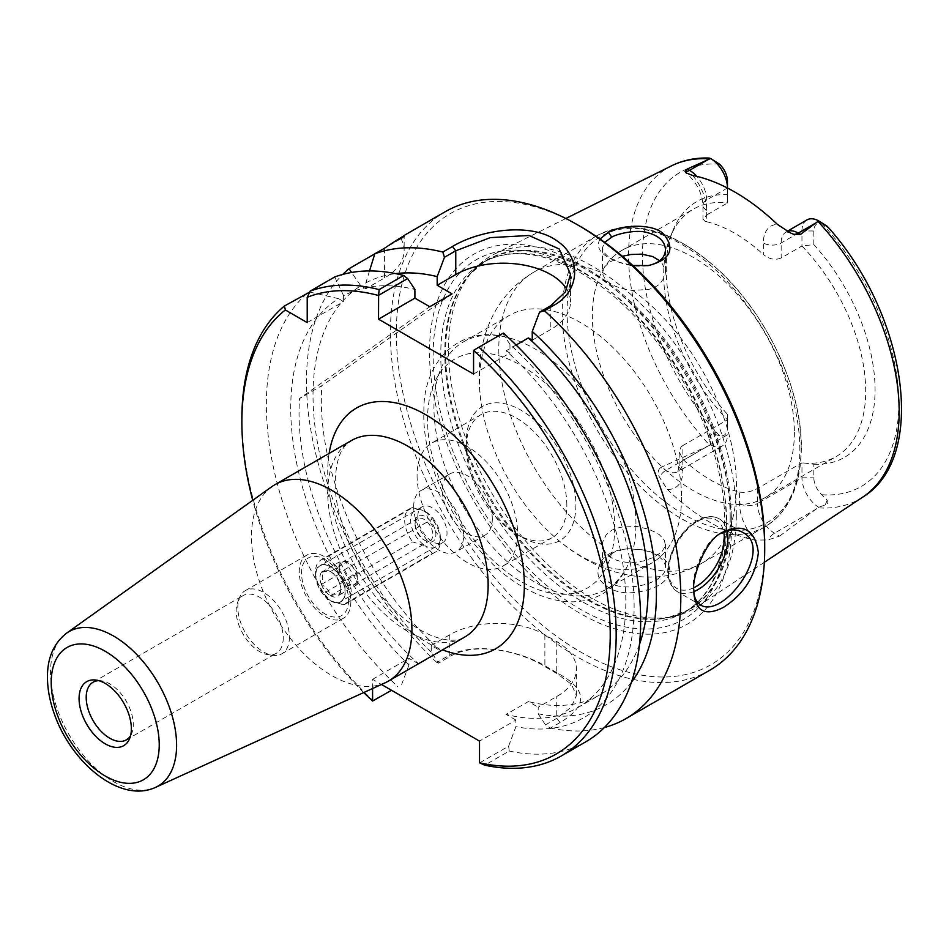 <?xml version="1.0" encoding="UTF-8"?>
<svg xmlns="http://www.w3.org/2000/svg" width="949" height="949" viewBox="0 0 949 949"><rect width="100%" height="100%" fill="white"/><g stroke="black" fill="none" stroke-linecap="round" stroke-linejoin="round"><path stroke-width="0.71" stroke-dasharray="4.75 3.56" d="M417.809 516.303A20.653 11.922 60 0 1 422.08 506.849A20.653 11.922 60 0 1 442.744 518.771A20.653 11.922 60 0 1 442.744 542.626A20.653 11.922 60 0 1 426.825 537.087A20.653 11.922 60 0 1 417.809 516.303M413.669 506.719A35.327 20.392 60 0 1 420.976 490.55A35.327 20.392 60 0 1 448.201 500.016A35.327 20.392 60 0 1 463.622 535.556A35.327 20.392 60 0 1 456.303 551.725A35.327 20.392 60 0 1 429.078 542.27A35.327 20.392 60 0 1 413.669 506.719M492.317 518.996A35.327 20.392 -120 0 0 476.896 483.444A35.327 20.392 -120 0 0 449.684 473.978A35.327 20.392 -120 0 0 449.672 514.761A35.327 20.392 -120 0 0 484.998 535.165A35.327 20.392 -120 0 0 492.317 518.996M271.9 486.623A113.429 65.493 -120 0 0 274.973 615.628A113.429 65.493 -120 0 0 385.164 682.794M363.716 692.556A260.477 150.381 60 0 1 252.731 500.313M372.577 688.523L372.577 679.342L381.462 684.478M315.803 575.201A20.653 11.922 60 0 1 320.074 565.734A20.653 11.922 60 0 1 335.993 571.274A20.653 11.922 60 0 1 345.009 592.057A20.653 11.922 60 0 1 340.738 601.524A20.653 11.922 60 0 1 324.819 595.984A20.653 11.922 60 0 1 315.803 575.201M98.743 680.658A33.286 19.217 60 0 1 101.341 680.789A33.286 19.217 60 0 1 133.275 724.621A33.286 19.217 60 0 1 131.721 733.423A33.286 19.217 60 0 1 130.547 735.736M283.229 638.048A33.286 19.217 60 0 1 276.325 653.28A33.286 19.217 60 0 1 268.081 654.691A33.286 19.217 60 0 1 243.051 634.062A33.286 19.217 60 0 1 237.701 602.069A33.286 19.217 60 0 1 243.051 595.628A33.286 19.217 60 0 1 268.697 604.549A33.286 19.217 60 0 1 283.229 638.048M289.409 637.087A36.489 21.068 60 0 1 281.853 653.79A36.489 21.068 60 0 1 272.814 655.332A36.489 21.068 60 0 1 245.364 632.722A36.489 21.068 60 0 1 239.516 597.645A36.489 21.068 60 0 1 245.364 590.598A36.489 21.068 60 0 1 273.478 600.373A36.489 21.068 60 0 1 289.409 637.087M350.845 601.619A36.489 21.068 60 0 1 343.289 618.321A36.489 21.068 60 0 1 306.8 597.253A36.489 21.068 60 0 1 306.8 555.129A36.489 21.068 60 0 1 334.914 564.904A36.489 21.068 60 0 1 350.845 601.619M348.58 600.314A33.286 19.217 60 0 1 313.277 603.469A33.286 19.217 60 0 1 313.277 556.399A33.286 19.217 60 0 1 348.58 600.314M417.086 475.556A71.068 41.032 -120 0 0 448.106 547.075A71.068 41.032 -120 0 0 502.875 566.114A71.068 41.032 -120 0 0 517.596 533.587A71.068 41.032 -120 0 0 486.564 462.068A71.068 41.032 -120 0 0 431.807 443.029A71.068 41.032 -120 0 0 417.086 475.556M452.032 293.87L321.841 385.662L299.552 398.533L429.755 306.729M438.533 663.126L436.825 662.485L446.457 656.922C473.005 640.777 520.776 650.516 547.537 667.325L559.554 674.264C587.478 689.959 587.668 706.044 560.112 722.533L550.467 728.097L545.473 724.87L556.755 718.357L571.369 707.076L576.446 695.57L571.369 684.217L556.755 673.458L544.868 666.601C519.838 650.824 474.915 641.358 449.814 656.613L438.533 663.126L431.249 652.058L431.249 645.474L441.06 651.133L418.782 664.003A231.058 133.406 60 0 1 299.552 398.533M418.782 664.003L408.96 658.333L408.96 664.917A242.802 140.191 60 0 1 338.508 298.638L343.609 301.592L343.609 295.697A242.802 140.191 60 0 1 414.903 289.457M441.06 651.133A231.058 133.406 60 0 1 321.841 385.662M431.249 652.058A242.802 140.191 60 0 1 360.786 285.779L351.569 272.47M436.825 662.485A264.676 152.813 60 0 1 342.767 274.403M431.249 645.474L449.814 634.751A67.213 38.814 180 0 1 544.868 634.751L556.755 641.607A67.213 38.814 180 0 1 576.446 669.057A67.213 38.814 180 0 1 556.755 696.495L538.19 707.219L538.19 713.802L545.473 724.87M479.648 762.877L508.628 746.151L509.257 751.039L484.761 765.179M509.257 751.039A264.676 152.813 -120 0 0 585.841 741.774M503.385 333.052L473.681 350.205M241.865 418.651A264.676 152.813 -120 0 0 373.265 700.801L391.51 690.279M338.508 298.638L308.923 291.865A264.676 152.813 -120 0 0 397.761 686.661M693.909 593.232L693.411 586.731C691.477 577.265 703.173 541.962 718.749 534.56L720.125 533.706M611.749 553.753C606.53 556.707 603.434 561.808 602.485 569.056C600.717 598.439 667.337 587.182 665.498 566.944C664.514 558.902 656.506 553.137 641.488 549.673L628.973 548.736C620.67 549.601 614.928 551.274 611.749 553.753L608.416 554.43C612.01 551.654 618.546 549.768 628.036 548.783L642.449 549.862C676.72 555.912 679.401 581.369 646.067 590.278C626.091 595.604 611.097 592.544 601.085 581.096C593.932 573.54 600.361 558.048 608.416 554.43M736.305 515.449A203.513 117.498 60 0 1 697.693 606.423A203.513 117.498 60 0 1 673.031 616.553A203.513 117.498 60 0 1 490.645 491.119A203.513 117.498 60 0 1 473.219 270.441A203.513 117.498 60 0 1 494.322 254.154A203.513 117.498 60 0 1 649.816 313.146A203.513 117.498 60 0 1 736.305 515.449M709.698 445.271L660.718 467.489L665.783 470.407A24.2 13.974 -120 0 0 677.883 471.606A24.2 13.974 -120 0 0 682.889 460.526L682.889 445.52L727.444 419.79L727.444 414.31A147.688 85.268 60 0 1 673.09 230.109A147.688 85.268 60 0 1 727.444 194.735L727.444 202.979A142.836 82.468 -120 0 0 693.28 209.183A142.836 82.468 -120 0 0 670.35 236.799A142.836 82.468 -120 0 0 727.444 419.79L727.444 427.94A15.801 9.122 60 0 1 719.544 435.71L712.106 433.859C709.211 433.278 708.144 434.583 708.903 437.786L710.754 444.915L709.698 445.271A191.354 110.487 60 0 1 671.643 165.79M682.889 445.52L680.967 447.062L679.199 451.807L682.889 459.34L682.889 470.823A36.797 21.246 60 0 1 667.242 489.34L659.436 477.133C657.432 473.136 657.859 469.921 660.718 467.489M667.242 489.34A195.091 112.634 -120 0 0 755.214 540.135A36.797 21.246 60 0 1 739.568 503.539L739.568 492.068A142.836 82.468 60 0 1 682.889 459.34M739.568 503.539A12.598 7.272 0 0 0 757.397 503.539A24.2 13.974 -120 0 0 774.503 533.184L779.568 536.102L768.168 539.898L755.214 540.135M779.568 536.102L818.655 507.217L825.25 504.963C827.908 503.741 828.536 502.175 827.137 500.265L821.739 494.714A15.801 9.122 60 0 1 813.839 477.822L813.839 464.191L801.952 462.804A142.836 82.468 -120 0 0 836.116 456.588A142.836 82.468 -120 0 0 865.702 391.202A142.836 82.468 -120 0 0 801.952 245.993L813.839 244.605A147.688 85.268 60 0 1 875.073 389.754A147.688 85.268 60 0 1 813.839 464.191M599.993 238.982C595.225 248.235 601.536 255.969 618.926 262.209L632.805 265.483M602.508 545.177L602.686 542.021L606.245 534.714L611.488 530.396L615.379 528.51L626.21 526.137L637.313 526.517L648.938 529.352L656.067 532.591L659.448 534.785L664.537 540.467L665.332 545.995L661.88 551.82L653.79 557.312L643.79 560.918L632.734 562.627C614.833 562.283 604.762 556.47 602.508 545.177A168.044 97.023 60 0 1 505.165 397.204A168.044 97.023 60 0 1 533.599 272.268A168.044 97.023 60 0 1 602.508 272.98C604.762 282.363 614.845 288.176 632.734 290.441L648.914 289.398L656.044 286.574L659.425 284.261L664.525 277.428L665.498 272.351L665.332 270.18L661.738 262.719L659.733 260.726M647.574 265.684L646.708 265.815C638.025 266.835 629.365 265.839 620.717 262.826C609.104 258.614 603.03 253.573 602.485 247.677L604.703 242.351M622.378 256.289L609.483 262.114L604.05 267.416L602.508 272.98M374.819 253.822L400.952 238.733L404.132 235.447L404.144 250.56A67.213 38.814 0 0 0 400.952 238.733M709.888 670.16A264.676 152.813 60 0 1 445.211 517.347A264.676 152.813 60 0 1 445.211 211.734M604.383 727.539A264.676 152.813 60 0 1 550.467 728.097M631.488 682.141A242.802 140.191 60 0 1 538.19 713.802M532.247 340.181L550.811 329.457A67.213 38.814 0 0 0 570.503 302.019A67.213 38.814 0 0 0 566.814 289.35M580.527 226.55A260.477 150.381 -120 0 0 396.338 332.885A260.477 150.381 -120 0 0 580.515 651.904A260.477 150.381 -120 0 0 764.704 545.568M731.549 526.422A213.596 123.323 -120 0 0 505.01 244.593A213.596 123.323 -120 0 0 505.01 546.66A213.596 123.323 -120 0 0 731.549 526.422M307.215 322.601L343.609 301.592M343.609 295.697L334.689 276.989M508.628 746.151L515.912 726.661L515.912 720.077L479.518 741.086M566.838 505.153A71.068 41.032 -120 0 0 535.817 433.634A71.068 41.032 -120 0 0 481.048 414.594A71.068 41.032 -120 0 0 466.327 447.133A71.068 41.032 -120 0 0 516.576 534.168A71.068 41.032 -120 0 0 552.116 537.692A71.068 41.032 -120 0 0 566.838 505.153M575.889 505.153A77.474 44.733 60 0 1 521.108 536.778A77.474 44.733 60 0 1 466.327 441.902A77.474 44.733 60 0 1 521.108 410.276A77.474 44.733 60 0 1 575.889 505.153M739.568 492.068C745.345 492.922 751.288 491.748 757.397 488.533L801.952 462.804L801.952 477.822A24.2 13.974 -120 0 0 818.655 507.217M813.839 244.605L813.839 230.975A15.801 9.122 60 0 1 821.739 223.205L824.705 224.355M787.29 231.366A24.2 13.974 -120 0 0 786.175 231.9A24.2 13.974 -120 0 0 781.157 242.98L781.157 257.998L801.952 245.993L801.952 230.975L813.839 230.975M781.157 257.998C775.06 260.429 769.117 259.255 763.34 254.462L763.34 242.98A36.797 21.246 60 0 1 777.421 224.415M692.568 175.423A36.797 21.246 60 0 1 706.661 210.263L706.661 221.734A142.836 82.468 60 0 1 763.34 254.462M706.661 221.734L704.846 221.141L702.96 218.982L706.661 214.984L706.661 199.966A24.2 13.974 -120 0 0 696.768 176.348M727.444 188.009L727.444 202.979L706.661 214.984M794.384 432.376A142.836 82.468 60 0 1 764.799 497.774A142.836 82.468 60 0 1 621.963 415.306A142.836 82.468 60 0 1 621.963 250.358A142.836 82.468 60 0 1 732.035 288.626A142.836 82.468 60 0 1 794.384 432.376M727.444 181.105L727.444 194.735M709.294 158.056L715.973 161.579M635.949 523.848A142.836 82.468 -120 0 0 505.366 336.942A142.836 82.468 -120 0 0 463.527 341.842A142.836 82.468 -120 0 0 433.942 407.228A142.836 82.468 -120 0 0 496.291 550.978A142.836 82.468 -120 0 0 606.364 589.246A142.836 82.468 -120 0 0 631.524 555.45A142.836 82.468 -120 0 0 635.949 523.848M681.524 497.537A142.836 82.468 60 0 1 651.939 562.935A142.836 82.468 60 0 1 550.942 533.658A142.836 82.468 60 0 1 483.943 417.619A142.836 82.468 60 0 1 509.103 315.519A142.836 82.468 60 0 1 619.175 353.787A142.836 82.468 60 0 1 681.524 497.537M727.444 414.31L727.444 427.94M806.97 219.895A24.2 13.974 -120 0 0 801.952 230.975L781.157 242.98A12.598 7.272 180 0 1 763.34 242.98M710.754 444.915A24.2 13.974 -120 0 0 722.438 445.876A24.2 13.974 -120 0 0 727.444 434.808L682.889 460.526A12.598 7.272 180 0 0 679.199 465.674L679.199 451.807M369.493 270.94L365.887 282.838L365.887 288.721L384.452 278.01A67.213 38.814 0 0 0 404.144 250.56M365.887 288.721L360.786 285.779M408.96 664.917L401.676 684.407M365.887 282.838A242.802 140.191 60 0 1 395.638 273.632M372.577 679.342L408.96 658.333M515.912 720.077L506.102 714.407L528.379 701.548L538.19 707.219M639.448 644.454A231.058 133.406 60 0 1 600.243 694.644A231.058 133.406 60 0 1 528.379 701.548M516.102 345.033L506.102 350.81A231.058 133.406 60 0 1 577.965 707.515A231.058 133.406 60 0 1 506.102 714.407M506.102 350.81L509.969 353.04L509.969 344.345A242.802 140.191 60 0 1 634.098 602.923A242.802 140.191 60 0 1 515.912 726.661M509.969 344.345L502.697 333.455M473.575 374.048L509.969 353.04M425.472 511.594L432.353 518.996L343.23 570.456L330.406 566.482L323.526 559.068L412.649 507.62L425.472 511.594A21.008 12.123 -120 0 0 410.62 520.171A21.008 12.123 -120 0 0 425.472 545.9L412.649 541.926L323.526 593.374L330.406 600.776L343.23 604.75L432.353 553.303L425.472 545.9A21.008 12.123 -120 0 0 440.324 537.324A21.008 12.123 -120 0 0 425.472 511.594L425.472 511.594M330.406 600.776L330.406 600.776A21.008 12.123 -120 0 0 345.258 592.2A21.008 12.123 -120 0 0 330.406 566.482A21.008 12.123 -120 0 0 315.554 575.058A21.008 12.123 -120 0 0 330.406 600.776M323.526 559.068A25.208 14.555 -120 0 0 320.774 560.088A25.208 14.555 -120 0 0 315.554 571.618A25.208 14.555 -120 0 0 323.526 593.374M343.23 604.75A25.208 14.555 -120 0 0 345.982 603.742A25.208 14.555 -120 0 0 343.23 570.456M412.649 507.62A25.208 14.555 -120 0 0 409.897 508.628A25.208 14.555 -120 0 0 412.649 541.926M339.469 582.816L340.833 588.072L339.398 594.904C338.259 594.11 335.282 594.382 330.477 595.699L330.335 595.616C329.196 590.859 326.219 587.17 321.414 584.525L321.343 584.347C323.182 579.317 323.182 575.355 321.343 572.449L321.414 572.354C326.219 571.025 329.196 570.764 330.335 571.559L330.477 571.642C335.282 574.275 338.259 577.977 339.398 582.733L357.287 572.532L348.236 561.262L339.173 562.069L339.173 574.145L348.236 585.414L357.287 584.608L357.287 572.532M330.406 571.547L348.236 561.262M339.469 594.904L357.287 584.608M321.343 572.354L339.173 562.069M321.343 584.442L339.173 574.145M330.406 595.711L348.236 585.414M339.315 568.19A12.598 7.272 -120 0 0 344.819 580.871A12.598 7.272 -120 0 0 354.535 584.252A12.598 7.272 -120 0 0 354.535 569.697A12.598 7.272 -120 0 0 341.925 562.425A12.598 7.272 -120 0 0 339.315 568.19M339.398 582.733A14.733 8.505 -120 0 0 330.477 571.642M339.469 594.809A14.733 8.505 -120 0 0 340.833 589.649A14.733 8.505 -120 0 0 339.469 582.911M330.477 595.699A14.733 8.505 -120 0 0 339.398 594.904M321.414 584.525A14.733 8.505 -120 0 0 330.335 595.616M321.343 572.449A14.733 8.505 -120 0 0 321.343 584.347M330.335 571.559A14.733 8.505 -120 0 0 321.414 572.354M415.045 524.477A12.598 7.272 -120 0 0 423.966 539.91A12.598 7.272 -120 0 0 430.265 540.527A12.598 7.272 -120 0 0 430.265 525.983A12.598 7.272 -120 0 0 417.655 518.7A12.598 7.272 -120 0 0 415.045 524.477L415.045 522.733A14.733 8.505 60 0 1 425.472 516.707A14.733 8.505 60 0 1 435.888 534.762A14.733 8.505 60 0 1 425.472 540.776A14.733 8.505 60 0 1 415.045 522.733M432.353 553.303A25.208 14.555 -120 0 0 435.105 552.294A25.208 14.555 -120 0 0 440.324 540.752A25.208 14.555 -120 0 0 432.353 518.996M327.725 492.555A113.429 65.493 60 0 1 351.225 440.633L344.902 446.137C339.03 452.626 335.804 464.619 335.234 482.104C334.534 518.783 357.061 571.678 388.853 604.371C403.61 619.65 417.975 630.112 431.949 635.747C446.433 641.239 457.335 641.69 464.654 637.099A113.429 65.493 60 0 1 377.239 606.708A113.429 65.493 60 0 1 327.725 492.555M329.125 453.385A139.04 80.274 -120 0 0 327.725 471.653A139.04 80.274 -120 0 0 442.554 649.863M66.572 633.173A89.159 51.471 -120 0 0 68.98 734.562A89.159 51.471 -120 0 0 155.589 787.35M560.112 722.533L556.755 718.357L556.755 696.495M556.755 641.607L556.755 673.458L559.554 674.264M544.868 634.751L544.868 666.601L547.537 667.325M449.814 634.751L449.814 656.613L446.457 656.922M727.1 530.728A42.017 24.259 120 0 0 719.164 518.783A42.017 24.259 120 0 0 686.791 530.04A42.017 24.259 120 0 0 668.452 572.318A42.017 24.259 120 0 0 677.159 591.547A42.017 24.259 120 0 0 693.826 591.607M693.838 587.716A39.49 22.8 -60 0 1 668.452 570.468A39.49 22.8 -60 0 1 693.482 523.741A39.49 22.8 -60 0 1 723.731 531.891M862.878 497.027A191.354 110.487 60 0 1 818.038 507.822M693.802 589.934L693.411 586.731M550.811 305.673L550.811 329.457M614.679 527.549A132.338 76.406 60 0 1 474.322 540.088A132.338 76.406 60 0 1 474.322 352.945A132.338 76.406 60 0 1 614.679 527.549M757.397 488.533L757.397 503.539L801.952 477.822L813.839 477.822M821.739 494.714A181.295 104.663 -120 0 0 898.833 403.467A181.295 104.663 -120 0 0 821.739 223.205M719.544 164.201A181.295 104.663 -120 0 0 642.449 255.447A181.295 104.663 -120 0 0 719.544 435.71M708.903 158.08L712.106 159.823M727.409 187.985L706.661 199.966A12.598 7.272 180 0 0 702.96 205.114C702.141 192.967 696.554 182.244 686.198 172.955M825.25 504.963L827.137 500.265M801.17 446.991A165.529 95.564 60 0 1 625.605 462.673A165.529 95.564 60 0 1 625.605 228.579A165.529 95.564 60 0 1 801.17 446.991M799.865 449.802A168.044 97.023 -120 0 0 726.507 280.69A168.044 97.023 -120 0 0 597.016 235.66A168.044 97.023 -120 0 0 597.004 429.695A168.044 97.023 -120 0 0 765.048 526.731A168.044 97.023 -120 0 0 799.865 449.802M632.734 290.441A168.044 97.023 60 0 1 736.448 486.41A168.044 97.023 60 0 1 701.643 563.338A168.044 97.023 60 0 1 632.734 562.627M708.903 437.786L712.106 433.859M707.954 446.066L665.783 470.407A12.598 7.272 -60 0 0 659.436 477.133M706.661 210.263A12.598 7.272 180 0 1 702.96 205.114L702.96 218.982M682.889 470.823A12.598 7.272 180 0 1 679.199 465.674L677.847 471.629L722.438 445.876M816.674 508.83L774.503 533.184A12.598 7.272 120 0 0 768.168 539.898M384.452 248.258L384.452 278.01M731.252 517.134A201.995 116.62 60 0 1 668.452 617.479A201.995 116.62 60 0 1 487.418 492.982A201.995 116.62 60 0 1 470.111 273.941A201.995 116.62 60 0 1 630.278 301.141A201.995 116.62 60 0 1 731.252 517.134M730.208 517.596A201.829 116.525 60 0 1 688.416 609.982A201.829 116.525 60 0 1 486.588 493.456A201.829 116.525 60 0 1 486.588 260.406A201.829 116.525 60 0 1 642.117 314.487A201.829 116.525 60 0 1 730.208 517.596M726.163 519.933A201.829 116.525 60 0 1 684.371 612.319A201.829 116.525 60 0 1 482.543 495.793A201.829 116.525 60 0 1 482.543 262.743A201.829 116.525 60 0 1 638.072 316.824A201.829 116.525 60 0 1 726.163 519.933M726.697 524.311A207.57 119.847 60 0 1 506.541 543.979A207.57 119.847 60 0 1 506.541 250.429A207.57 119.847 60 0 1 726.697 524.311M449.684 473.978L420.976 490.55M484.998 535.165L456.303 551.725M422.08 506.849L320.074 565.734M442.744 542.626L340.738 601.524M101.341 680.789L95.885 680.053M131.721 733.423L129.645 738.524M126.383 739.852L276.325 653.28M93.097 682.201L243.051 595.628M268.081 654.691L272.814 655.332M237.701 602.069L239.516 597.645M281.853 653.79L343.289 618.321M245.364 590.598L306.8 555.129M576.446 695.57L576.446 669.057M742.699 532.365L719.164 518.783C712.794 515.366 705.427 515.983 697.088 520.633C688.95 525.402 681.999 532.709 676.222 542.531C664.644 565.177 664.964 581.523 677.159 591.547L700.682 605.142M641.488 549.673L642.449 549.862M628.973 548.736L628.036 548.783M565.853 218.507L494.322 254.154M764.336 562.294L697.693 606.423M602.485 544.358L602.485 569.032M665.498 544.358L665.498 566.944M646.708 265.815L648.511 265.566M620.717 262.826L618.926 262.209M602.485 247.677L602.485 272.351M665.498 249.765L665.498 272.351M718.749 534.56L721.537 532.745M570.503 274.178L570.503 302.019M516.576 534.168L521.108 536.778M466.327 447.133L466.327 441.902M481.048 414.594L431.807 443.029M552.116 537.692L502.875 566.114M670.35 236.799L673.09 230.109M764.799 497.774L836.116 456.588M621.963 250.358L693.28 209.183M505.366 336.942C460.384 325.234 423.135 360.573 423.883 411.071C421.38 475.959 471.25 560.147 526.078 588.688C537.644 595.07 549.127 599.151 560.551 600.919C575.841 603.256 589.72 600.978 602.188 594.074C616.328 585.711 626.103 572.828 631.524 555.45M550.942 533.658C562.721 544.679 575.391 553.813 588.938 561.073C603.683 569.009 619.175 574.038 635.391 576.185C658.82 579.151 680.908 574.869 701.643 563.338L765.06 526.731C788.927 511.843 801.027 485.52 801.336 447.738C802.059 389.541 766.626 313.894 718.144 269.658C673.339 229.563 632.959 218.234 597.016 235.66L533.599 272.268C513.243 284.463 498.498 301.45 489.352 323.229C483.1 338.342 479.719 354.274 479.209 371.012C478.723 386.373 480.301 401.913 483.943 417.619M606.364 589.246L651.939 562.935M463.527 341.842L509.103 315.519M787.196 231.319L786.14 231.924L790.363 232.896M577.965 707.515L600.243 694.644M473.219 270.441L470.111 273.941L486.588 260.406L482.543 262.743C506.102 249.468 535.106 250.868 569.542 266.942C599.804 281.853 628.155 305.886 654.585 339.054C697.515 392.85 725.155 465.259 724.692 521.986C723.909 566.589 710.469 596.696 684.371 612.319L688.416 609.982L668.452 617.479L673.031 616.553M315.554 575.058L315.554 571.618M409.897 508.628L320.774 560.088M340.833 588.072L340.833 589.649M354.535 584.252L430.265 540.527M341.925 562.425L417.655 518.7M423.966 539.91L425.472 540.776M440.324 537.324L440.324 540.752M435.105 552.294L345.982 603.742"/><path stroke-width="1.42" d="M155.589 787.35L385.164 682.794A113.429 65.493 -120 0 0 388.402 681.121A113.429 65.493 -120 0 0 411.902 629.199A113.429 65.493 -120 0 0 362.388 515.046A113.429 65.493 -120 0 0 274.973 484.654A113.429 65.493 -120 0 0 271.9 486.623L66.572 633.173C53.725 643.244 47.343 657.918 47.45 677.195C47.497 688.986 49.787 701.216 54.295 713.862C71.222 762.771 120.06 803.862 155.589 787.35A89.159 51.471 -120 0 0 176.597 745.226A89.159 51.471 -120 0 0 136.051 653.814A89.159 51.471 -120 0 0 66.572 633.173M391.51 690.279L372.577 701.05A260.477 150.381 60 0 1 363.716 692.556M252.731 500.313A260.477 150.381 60 0 1 241.865 422.08A260.477 150.381 60 0 1 285.329 309.955L284.427 306.005A264.676 152.813 -120 0 0 241.865 418.651L241.865 422.08M372.577 701.05L372.577 688.523M381.462 684.478L479.518 741.086L479.518 762.794L484.761 765.179A264.676 152.813 -120 0 0 561.357 755.914A264.676 152.813 -120 0 0 478.889 347.192L503.385 333.052A264.676 152.813 -120 0 1 585.841 741.774L561.357 755.914M478.889 347.192L473.575 350.383A260.477 150.381 60 0 1 610.207 631.168A260.477 150.381 60 0 1 479.518 762.794M473.575 350.383L473.575 374.048L378.521 319.172L378.615 295.329L407.643 278.567L403.645 275.471L379.149 289.611L378.615 295.329M379.149 289.611A264.676 152.813 -120 0 0 310.193 291.129L307.215 297.31A260.477 150.381 60 0 1 378.521 295.495M307.215 297.31L307.215 322.601L285.329 309.955M131.365 728.737A36.975 21.352 60 0 1 129.645 738.524A36.975 21.352 60 0 1 86.727 724.312A36.975 21.352 60 0 1 95.885 680.053A36.975 21.352 60 0 1 131.365 728.737M130.547 735.736A33.286 19.217 60 0 1 126.383 739.852A33.286 19.217 60 0 1 93.097 720.635A33.286 19.217 60 0 1 93.097 682.201A33.286 19.217 60 0 1 98.743 680.658M566.814 289.35A67.213 38.814 0 0 0 455.757 274.569L437.181 285.293L452.032 293.87L429.755 306.729L414.903 298.152L378.521 319.172M407.643 278.567L414.903 289.457L414.903 298.152M351.569 272.47L349.054 268.697L374.819 253.822A264.676 152.813 60 0 1 442.827 252.054L444.452 257.309L455.757 250.785L490.23 237.641L528.937 235.494L559.21 248.97L570.503 274.178L565.414 291.829L550.811 305.673L539.518 312.197L544.465 310.738L554.097 305.175C580.23 290.845 581.607 257.238 557.193 241.034C531.393 221.841 480.147 229.86 452.459 246.491L442.827 252.054M342.767 274.403A264.676 152.813 60 0 1 349.054 268.697M284.427 306.005L309.754 292.055M720.125 533.706C728.429 529.115 735.949 528.664 742.699 532.377C774.894 547.858 724.336 619.045 700.682 605.142C696.874 602.532 694.609 598.57 693.909 593.232M787.196 231.319L806.97 219.895A24.2 13.974 -120 0 1 818.655 220.868L827.137 226.242C828.548 227.689 827.919 227.357 825.25 225.257L818.655 220.868L800.529 234.403L798.275 233.11A24.2 13.974 -120 0 0 787.29 231.366M687.29 169.029L707.954 159.705L689.543 170.334L687.29 169.029L684.988 171.52L686.198 172.955L692.568 175.423A193.406 111.662 -120 0 1 777.421 224.415L790.363 232.896L793.708 234.284L800.529 234.403M707.954 159.705L710.576 158.459L719.544 164.201A15.801 9.122 60 0 1 727.444 181.105L727.444 187.961A24.2 13.974 -120 0 0 710.754 158.566L708.903 158.08M632.805 265.483L648.511 265.566C669.792 259.931 675.166 249.836 664.62 235.257C655.095 222.683 620.468 224.818 608.416 232.375L599.993 238.982M604.703 242.351L611.749 237.179C617.004 233.751 636.625 229.385 646.708 232.458C658.665 235.447 664.929 241.212 665.498 249.765C664.964 258.045 658.986 263.348 647.574 265.684M659.733 260.726L652.556 256.503L641.726 254.142L630.717 254.51L622.378 256.289M693.802 589.934L694.075 595.153C696.613 611.903 706.317 616.02 723.185 607.502C743.779 594.489 755.511 576.197 758.37 552.65C755.167 529.364 742.889 522.733 721.537 532.745C704.609 540.752 691.667 579.424 693.802 589.934M400.952 238.733C409.161 232.386 403.657 235.554 384.452 248.258L374.819 253.822L369.493 270.94M544.465 310.738A264.676 152.813 60 0 1 680.801 597.431A264.676 152.813 60 0 1 625.984 718.595A264.676 152.813 60 0 1 604.383 727.539M404.132 235.447L445.211 211.734A264.676 152.813 60 0 1 577.55 224.842A264.676 152.813 60 0 1 764.704 548.996A264.676 152.813 60 0 1 709.888 670.16L625.984 718.595M539.518 312.197L532.247 331.474A242.802 140.191 60 0 1 631.488 682.141M532.247 331.474L532.247 340.181L528.379 337.939A231.058 133.406 60 0 1 639.448 644.454M764.704 548.996L764.704 545.568A260.477 150.381 -120 0 0 580.527 226.55L577.55 224.842M403.645 275.471A264.676 152.813 -120 0 0 334.689 276.989L310.193 291.129M825.25 225.257L827.86 226.989C905.749 313.17 928.857 456.766 862.878 497.027L764.336 562.294M437.181 285.293L437.181 276.598L444.452 257.309M395.638 273.632A242.802 140.191 60 0 1 437.181 276.598M528.379 337.939L516.102 345.033M274.973 484.654L351.225 440.633A113.429 65.493 60 0 1 438.628 471.024A113.429 65.493 60 0 1 488.142 585.177A113.429 65.493 60 0 1 464.654 637.099L388.402 681.121M442.554 649.863A139.04 80.274 -120 0 0 524.204 578.7A139.04 80.274 -120 0 0 431.57 418.26A139.04 80.274 -120 0 0 329.125 453.385M159.23 744.823A76.383 44.105 60 0 1 78.209 752.059A76.383 44.105 60 0 1 78.209 644.039A76.383 44.105 60 0 1 159.23 744.823M693.826 591.607A42.017 24.259 120 0 0 727.871 538.012A42.017 24.259 120 0 0 727.1 530.728M723.731 531.891A39.49 22.8 -60 0 1 724.301 538.012A39.49 22.8 -60 0 1 693.838 587.716M818.038 221.473A191.354 110.487 60 0 1 899.178 411.486A191.354 110.487 60 0 1 862.878 497.027M565.853 218.507L671.643 165.79A191.354 110.487 60 0 1 709.698 158.922M608.416 232.375L611.749 237.179M452.459 246.491L455.757 250.785L455.757 274.569M550.811 305.673L554.097 305.175M696.768 176.348A24.2 13.974 -120 0 0 689.543 170.334A12.598 7.272 -60 0 1 684.988 171.52M793.708 234.284A12.598 7.272 120 0 0 798.275 233.11L816.674 222.481M693.66 591.441L694.075 595.153M671.643 165.79C683.078 160.156 695.629 157.581 709.294 158.056"/></g></svg>
